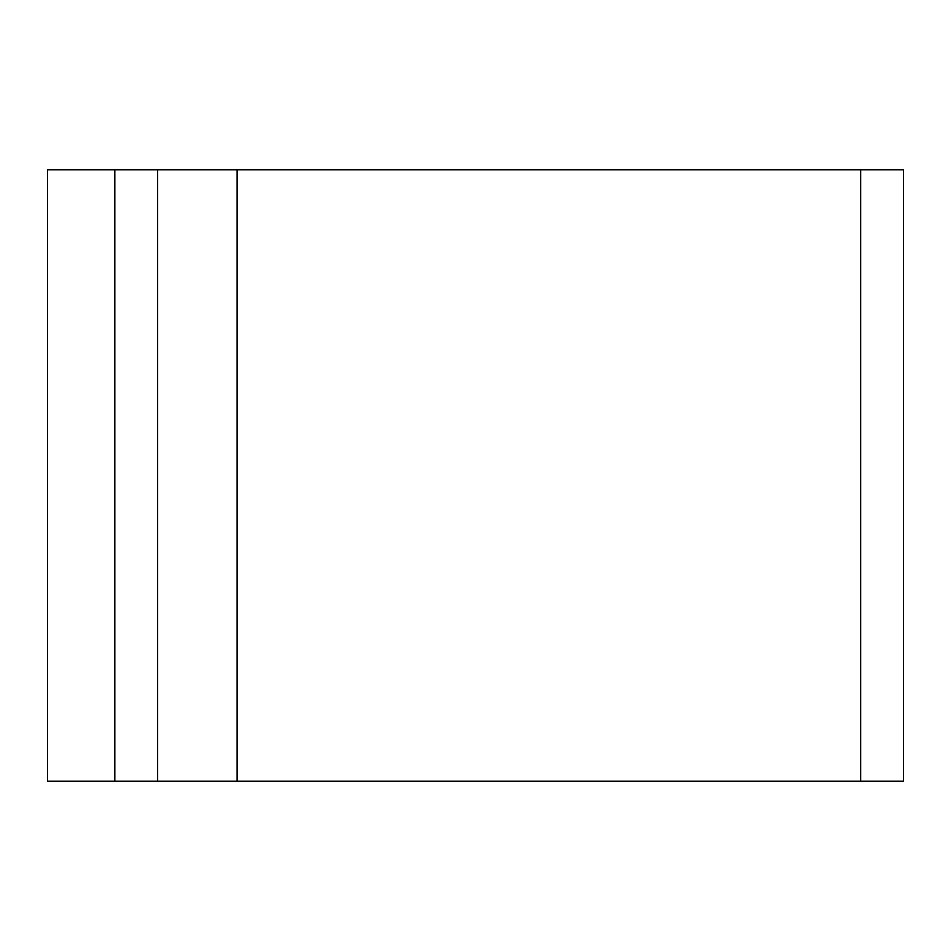 <?xml version="1.0" encoding="UTF-8"?>
<svg xmlns="http://www.w3.org/2000/svg" width="951" height="951" viewBox="0 0 951 951"><rect width="100%" height="100%" fill="white"/><g stroke="black" fill="none" stroke-linecap="round" stroke-linejoin="round"><path stroke-width="1.43" d="M237.072 169.825L47.55 169.825L47.55 781.175L903.45 781.175L903.45 169.825L237.072 169.825L237.072 781.175M157.593 169.825L157.593 781.175M860.655 169.825L860.655 781.175M114.798 169.825L114.798 781.175"/></g></svg>
